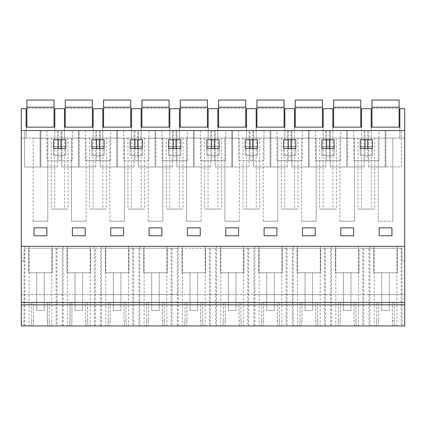 <?xml version="1.0" encoding="UTF-8"?>
<svg xmlns="http://www.w3.org/2000/svg" width="426" height="426" viewBox="0 0 426 426"><rect width="100%" height="100%" fill="white"/><g stroke="black" fill="none" stroke-linecap="round" stroke-linejoin="round"><path stroke-width="0.32" stroke-dasharray="2.13 1.6" d="M401.164 246.329L396.899 246.329L396.899 325.954L401.164 325.954L401.164 246.329L404.7 246.329L404.7 138.104L399.87 138.104L399.87 127.161L371.19 127.161L371.19 138.104L371.19 108.667L361.53 108.667L361.53 138.104L361.53 127.161L332.85 127.161L332.85 138.104L332.85 108.667L323.19 108.667L323.19 138.104L323.19 127.161L294.51 127.161L294.51 138.104L294.51 108.667L284.85 108.667L284.85 138.104L284.85 127.161L256.17 127.161L256.17 138.104L256.17 108.667L246.51 108.667L246.51 138.104L246.51 127.161L217.83 127.161L217.83 138.104L217.83 108.667L208.17 108.667L208.17 138.104L208.17 127.161L179.49 127.161L179.49 138.104L179.49 108.667L169.83 108.667L169.83 138.104L169.83 127.161L141.15 127.161L141.15 138.104L141.15 108.667L131.49 108.667L131.49 138.104L131.49 127.161L102.81 127.161L102.81 138.104L102.81 108.667L93.15 108.667L93.15 138.104L93.15 127.161L64.47 127.161L64.47 138.104L64.47 108.667L54.81 108.667L54.81 138.104L54.81 127.161L26.13 127.161L26.13 138.104L399.87 138.104L399.87 108.667L404.7 108.667L404.7 138.104L21.3 138.104L21.3 108.667L26.13 108.667L26.13 138.104L21.3 138.104L21.3 246.329L51.839 246.329L51.839 325.954L21.3 325.954L21.3 246.329L404.7 246.329L21.3 246.329M392.836 138.104L378.224 138.104L392.836 138.104L392.836 221.2L392.836 138.104M124.456 138.104L109.844 138.104L124.456 138.104L124.456 221.2L124.456 138.104M186.524 138.104L201.136 138.104L186.524 138.104L186.524 221.2L186.524 138.104M144.702 138.104L127.938 138.104L144.702 138.104L144.702 209.049L127.938 209.049L144.702 209.049M68.022 138.104L51.258 138.104L68.022 138.104L68.022 209.049L51.258 209.049L68.022 209.049M316.156 138.104L301.544 138.104L316.156 138.104L316.156 221.2L316.156 138.104M336.402 138.104L319.638 138.104L336.402 138.104L336.402 209.049L319.638 209.049L336.402 209.049M259.722 138.104L242.958 138.104L259.722 138.104L259.722 209.049L242.958 209.049L259.722 209.049M162.796 138.104L148.184 138.104L162.796 138.104L162.796 221.2L162.796 138.104M298.062 138.104L281.298 138.104L298.062 138.104L298.062 209.049L281.298 209.049L298.062 209.049M374.742 138.104L357.978 138.104L374.742 138.104L374.742 209.049L357.978 209.049L374.742 209.049M183.042 138.104L166.278 138.104L183.042 138.104L183.042 209.049L166.278 209.049L183.042 209.049M224.864 138.104L239.476 138.104L224.864 138.104L224.864 221.2L224.864 138.104M221.382 138.104L204.618 138.104L221.382 138.104L221.382 209.049L204.618 209.049L221.382 209.049M277.816 138.104L263.204 138.104L277.816 138.104L277.816 221.2L277.816 138.104M47.776 138.104L33.164 138.104L47.776 138.104L47.776 221.2L47.776 138.104M354.496 138.104L339.884 138.104L354.496 138.104L354.496 221.2L354.496 138.104M106.362 138.104L89.598 138.104L106.362 138.104L106.362 209.049L89.598 209.049L106.362 209.049M71.504 138.104L86.116 138.104L71.504 138.104L71.504 221.2L71.504 138.104M23.952 325.954L24.165 248.22L401.835 248.22L402.048 294.632L404.7 294.632L21.3 294.632L21.3 261.047L21.3 294.632L56.988 294.632L56.988 325.954L21.3 325.954L21.3 294.632L21.3 325.954L33.137 325.954L33.601 320.671L33.601 302.407L49.224 302.407L21.3 302.407M391.947 227.841L379.113 227.841L379.113 235.764L379.113 227.841L391.947 227.841L391.947 235.764L391.947 227.841L391.947 235.764L379.113 235.764L391.947 235.764L379.113 235.764L379.113 227.841L391.947 227.841M360.247 155.463L372.473 155.463L372.473 146.406L360.247 146.406L360.247 155.463L372.473 155.463L372.473 146.406L360.247 146.406L360.247 155.463M34.053 235.764L34.053 227.841L34.053 235.764L46.887 235.764L46.887 227.841L34.053 227.841L46.887 227.841L46.887 235.764L34.053 235.764L46.887 235.764L46.887 227.841L34.053 227.841L34.053 235.764M168.547 155.463L180.773 155.463L180.773 146.406L168.547 146.406L168.547 155.463L180.773 155.463L180.773 146.406L168.547 146.406L168.547 155.463M65.753 155.463L65.753 146.406L53.527 146.406L53.527 155.463L65.753 155.463L65.753 146.406L53.527 146.406L53.527 155.463L65.753 155.463M353.607 227.841L340.773 227.841L353.607 227.841L353.607 235.764L353.607 227.841L353.607 235.764L340.773 235.764L340.773 227.841L340.773 235.764L353.607 235.764L340.773 235.764L340.773 227.841L353.607 227.841M257.453 146.406L245.227 146.406L245.227 155.463L257.453 155.463L257.453 146.406L245.227 146.406L245.227 155.463L257.453 155.463L257.453 146.406M302.433 235.764L302.433 227.841L315.267 227.841L302.433 227.841L302.433 235.764L315.267 235.764L315.267 227.841L315.267 235.764L302.433 235.764L315.267 235.764L315.267 227.841L302.433 227.841L302.433 235.764M283.567 155.463L283.567 146.406L295.793 146.406L283.567 146.406L283.567 155.463L295.793 155.463L295.793 146.406L295.793 155.463L283.567 155.463M321.907 155.463L334.133 155.463L334.133 146.406L321.907 146.406L321.907 155.463L334.133 155.463L334.133 146.406L321.907 146.406L321.907 155.463M219.113 146.406L206.887 146.406L206.887 155.463L219.113 155.463L219.113 146.406L206.887 146.406L206.887 155.463L219.113 155.463L219.113 146.406M264.093 235.764L264.093 227.841L276.927 227.841L264.093 227.841L264.093 235.764L276.927 235.764L276.927 227.841L276.927 235.764L264.093 235.764L276.927 235.764L276.927 227.841L264.093 227.841L264.093 235.764M187.413 235.764L200.247 235.764L200.247 227.841L187.413 227.841L200.247 227.841L200.247 235.764L187.413 235.764L187.413 227.841L187.413 235.764L200.247 235.764L200.247 227.841L187.413 227.841L187.413 235.764M123.567 235.764L123.567 227.841L110.733 227.841L123.567 227.841L123.567 235.764L110.733 235.764L110.733 227.841L110.733 235.764L123.567 235.764L110.733 235.764L110.733 227.841L123.567 227.841L123.567 235.764M85.227 235.764L85.227 227.841L72.393 227.841L85.227 227.841L85.227 235.764L72.393 235.764L72.393 227.841L72.393 235.764L85.227 235.764L72.393 235.764L72.393 227.841L85.227 227.841L85.227 235.764M104.093 146.406L91.867 146.406L91.867 155.463L104.093 155.463L104.093 146.406L91.867 146.406L91.867 155.463L104.093 155.463L104.093 146.406M149.073 235.764L149.073 227.841L161.907 227.841L149.073 227.841L149.073 235.764L161.907 235.764L161.907 227.841L161.907 235.764L149.073 235.764L161.907 235.764L161.907 227.841L149.073 227.841L149.073 235.764M130.207 155.463L130.207 146.406L142.433 146.406L130.207 146.406L130.207 155.463L142.433 155.463L142.433 146.406L142.433 155.463L130.207 155.463M238.587 227.841L225.753 227.841L238.587 227.841L238.587 235.764L238.587 227.841L238.587 235.764L225.753 235.764L225.753 227.841L225.753 235.764L238.587 235.764L225.753 235.764L225.753 227.841L238.587 227.841M54.73 138.104L54.73 209.049M64.55 138.104L64.55 209.049M51.258 138.104L51.258 209.049M33.164 221.2L33.164 138.104L33.164 221.2L47.776 221.2L33.164 221.2M47.803 325.954L71.477 325.954L71.941 320.671L71.941 302.407L87.564 302.407L31.716 302.407L33.601 302.407L33.601 320.671L33.137 325.954L31.252 325.954L49.688 325.954L47.803 325.954L47.339 320.671L47.339 302.407L47.339 320.671L47.803 325.954M404.7 302.407L70.056 302.407L70.056 320.671L69.592 325.954L70.056 320.671L71.941 320.671L71.477 325.954L69.592 325.954L404.7 325.954L404.7 246.329M392.863 325.954L392.399 320.671L392.399 302.407L378.661 302.407L378.661 320.671L378.197 325.954L378.661 320.671L378.661 302.407L376.776 302.407L394.284 302.407L394.284 320.671L394.284 302.407L392.399 302.407L392.399 320.671L392.863 325.954M354.523 325.954L354.059 320.671L354.059 302.407L340.321 302.407L340.321 320.671L339.857 325.954L340.321 320.671L340.321 302.407L338.436 302.407L355.944 302.407L354.059 302.407L354.059 320.671L354.523 325.954M316.183 325.954L315.719 320.671L315.719 302.407L301.981 302.407L301.981 320.671L301.517 325.954L301.981 320.671L301.981 302.407L300.096 302.407L317.604 302.407L315.719 302.407L315.719 320.671L316.183 325.954M277.843 325.954L277.379 320.671L277.379 302.407L263.641 302.407L263.641 320.671L263.177 325.954L263.641 320.671L263.641 302.407L261.756 302.407L279.264 302.407L277.379 302.407L277.379 320.671L277.843 325.954M239.503 325.954L239.039 320.671L239.039 302.407L225.301 302.407L225.301 320.671L224.837 325.954L225.301 320.671L225.301 302.407L223.416 302.407L240.924 302.407L239.039 302.407L239.039 320.671L239.503 325.954M201.163 325.954L200.699 320.671L200.699 302.407L186.961 302.407L186.961 320.671L186.497 325.954L186.961 320.671L186.961 302.407L185.076 302.407L202.584 302.407L200.699 302.407L200.699 320.671L201.163 325.954M162.823 325.954L162.359 320.671L162.359 302.407L148.621 302.407L148.621 320.671L148.157 325.954L148.621 320.671L148.621 302.407L146.736 302.407L164.244 302.407L162.359 302.407L162.359 320.671L162.823 325.954M124.483 325.954L124.019 320.671L124.019 302.407L110.281 302.407L110.281 320.671L109.817 325.954L110.281 320.671L110.281 302.407L108.396 302.407L125.904 302.407L124.019 302.407L124.019 320.671L124.483 325.954M86.143 325.954L85.679 320.671L85.679 302.407L85.679 320.671L86.143 325.954M404.7 130.558L21.3 130.558M385.152 130.558L368.549 130.558L385.152 130.558L385.152 166.933L385.152 130.558L401.377 130.558L385.152 130.558M379.049 130.558L353.671 130.558L379.049 130.558L379.049 160.746L353.671 160.746L379.049 160.746M40.092 130.558L24.623 130.558L40.092 130.558L40.092 167.013L40.092 130.558L57.451 130.558L40.092 130.558M187.349 130.558L161.971 130.558L187.349 130.558L187.349 160.746L161.971 160.746L187.349 160.746M61.009 130.558L46.951 130.558L61.009 130.558L61.009 139.765M270.888 130.558L253.529 130.558L287.491 130.558L270.888 130.558L270.888 166.96L270.132 166.96L270.132 130.558L270.132 166.96L253.529 166.971L253.529 130.558L253.529 166.971L270.888 166.96L270.888 130.558M231.792 130.558L249.151 130.558L231.792 130.558L231.792 166.96L231.792 130.558M309.228 130.558L291.869 130.558L325.831 130.558L309.228 130.558L309.228 166.96L308.472 166.96L308.472 130.558L308.472 166.96L291.869 166.971L291.869 130.558L291.869 166.971L309.228 166.96L309.228 130.558M276.991 130.558L302.369 130.558L276.991 130.558L276.991 160.746L302.369 160.746L276.991 160.746M347.568 130.558L330.209 130.558L347.568 130.558L347.568 166.96L346.812 166.96L346.812 130.558L346.812 166.96L330.209 166.971L330.209 130.558L330.209 166.971L347.568 166.96L347.568 130.558M340.709 130.558L315.331 130.558L340.709 130.558L340.709 160.746L315.331 160.746L340.709 160.746M249.971 130.558L264.029 130.558L238.651 130.558L249.971 130.558L249.971 139.765M117.528 130.558L100.169 130.558L134.131 130.558L117.528 130.558L117.528 166.96L116.772 166.96L116.772 130.558L116.772 166.96L100.169 166.971L100.169 130.558L100.169 166.971L117.528 166.96L117.528 130.558M79.188 130.558L61.829 130.558L95.791 130.558L79.188 130.558L79.188 166.96L78.432 166.96L78.432 130.558L78.432 166.96L61.829 166.971L61.829 130.558L61.829 166.971L79.188 166.96L79.188 130.558M110.669 130.558L85.291 130.558L110.669 130.558L110.669 160.746L85.291 160.746L110.669 160.746M155.868 130.558L138.509 130.558L155.868 130.558L155.868 166.96L155.112 166.96L155.112 130.558L155.112 166.96L138.509 166.971L138.509 130.558L138.509 166.971L155.868 166.96L155.868 130.558M137.689 130.558L123.631 130.558L137.689 130.558L137.689 139.765M194.208 130.558L176.849 130.558L210.811 130.558L194.208 130.558L194.208 166.96L193.452 166.96L193.452 130.558L193.452 166.96L176.849 166.971L176.849 130.558L176.849 166.971L194.208 166.96L194.208 130.558M225.689 130.558L200.311 130.558L225.689 130.558L225.689 160.746L200.311 160.746L225.689 160.746M56.104 246.329L90.179 246.329L90.179 325.954L56.104 325.954L56.104 246.329L51.839 246.329M362.824 246.329L358.559 246.329L358.559 325.954L362.824 325.954L362.824 246.329L396.899 246.329M324.484 246.329L320.219 246.329L320.219 325.954L324.484 325.954L324.484 246.329L358.559 246.329M286.144 246.329L281.879 246.329L281.879 325.954L286.144 325.954L286.144 246.329L320.219 246.329M247.804 246.329L243.539 246.329L243.539 325.954L247.804 325.954L247.804 246.329L281.879 246.329M209.464 246.329L205.199 246.329L205.199 325.954L209.464 325.954L209.464 246.329L243.539 246.329M171.124 246.329L166.859 246.329L166.859 325.954L171.124 325.954L171.124 246.329L205.199 246.329M132.784 246.329L128.519 246.329L128.519 325.954L132.784 325.954L132.784 246.329L166.859 246.329M90.179 325.954L94.444 325.954L94.444 246.329L128.519 246.329M94.444 246.329L90.179 246.329M56.988 325.954L401.164 325.954M51.839 325.954L56.104 325.954M128.519 325.954L94.444 325.954M166.859 325.954L132.784 325.954M205.199 325.954L171.124 325.954M243.539 325.954L209.464 325.954M281.879 325.954L247.804 325.954M320.219 325.954L286.144 325.954M358.559 325.954L324.484 325.954M396.899 325.954L362.824 325.954M56.988 248.22L56.988 294.632L62.292 294.632L62.292 248.22L24.165 248.22L23.941 261.047L21.3 261.047L23.941 261.047L23.952 260.355M404.7 261.047L402.059 261.047L404.7 261.047M49.224 320.671L49.688 325.954L49.224 320.671L49.224 302.407L49.224 320.671L47.339 320.671M31.716 320.671L31.252 325.954L31.716 320.671L31.716 302.407L31.716 320.671L33.601 320.671M65.753 148.445L53.527 148.445L53.527 139.765L65.753 139.765L65.753 148.445M72.329 160.746L46.951 160.746L72.329 160.746L72.329 130.558M46.951 130.558L46.951 160.746M58.271 130.558L58.271 139.765M58.271 148.445L58.271 160.746M61.009 148.445L61.009 160.746M57.451 167.003L57.451 130.558L57.451 167.003L24.623 167.024L24.623 130.558L24.623 167.024L40.848 167.013L40.848 130.558L40.848 167.013L57.451 167.003M62.292 248.22L95.328 248.22L95.328 294.632L62.292 294.632L62.292 325.954M95.328 325.954L95.328 294.632L100.632 294.632L100.632 248.22L95.328 248.22M100.632 248.22L133.668 248.22L133.668 294.632L138.972 294.632L138.972 325.954M138.972 248.22L172.008 248.22L172.008 294.632L138.972 294.632L138.972 248.22L133.668 248.22M172.008 325.954L172.008 294.632L177.312 294.632L177.312 248.22L172.008 248.22M177.312 248.22L210.348 248.22L210.348 294.632L215.652 294.632L215.652 325.954M215.652 248.22L248.688 248.22L248.688 294.632L215.652 294.632L215.652 248.22L210.348 248.22M248.688 325.954L248.688 294.632L253.992 294.632L253.992 248.22L248.688 248.22M253.992 248.22L287.028 248.22L287.028 294.632L292.332 294.632L292.332 325.954M292.332 248.22L325.368 248.22L325.368 294.632L292.332 294.632L292.332 248.22L287.028 248.22M325.368 325.954L325.368 294.632L330.672 294.632L330.672 248.22L325.368 248.22M330.672 248.22L363.708 248.22L363.708 294.632L369.012 294.632L369.012 325.954M402.048 325.954L402.048 294.632L369.012 294.632L369.012 248.22L363.708 248.22M369.012 248.22L401.835 248.22L402.048 260.355M373.778 248.22L397.282 248.22L373.778 248.22L373.778 272.747L397.282 272.747L373.778 272.747L373.778 248.22M297.098 248.22L320.602 248.22L297.098 248.22L297.098 272.747L320.602 272.747L297.098 272.747L297.098 248.22M335.438 248.22L358.942 248.22L335.438 248.22L335.438 272.747L358.942 272.747L335.438 272.747L335.438 248.22M282.262 248.22L258.758 248.22L282.262 248.22L282.262 272.747L258.758 272.747L282.262 272.747L282.262 248.22M128.902 248.22L105.398 248.22L128.902 248.22L128.902 272.747L105.398 272.747L128.902 272.747L128.902 248.22M67.058 248.22L90.562 248.22L67.058 248.22L67.058 272.747L90.562 272.747L67.058 272.747L67.058 248.22M167.242 248.22L143.738 248.22L167.242 248.22L167.242 272.747L143.738 272.747L167.242 272.747L167.242 248.22M220.418 248.22L243.922 248.22L220.418 248.22L220.418 272.747L243.922 272.747L220.418 272.747L220.418 248.22M52.222 248.22L28.718 248.22L52.222 248.22L52.222 272.747L28.718 272.747L52.222 272.747L52.222 248.22M205.582 248.22L182.078 248.22L205.582 248.22L205.582 272.747L182.078 272.747L205.582 272.747L205.582 248.22M28.718 248.22L28.718 272.747L28.718 248.22M93.07 138.104L93.07 209.049M102.89 138.104L102.89 209.049M89.598 138.104L89.598 209.049M86.116 221.2L86.116 138.104L86.116 221.2L71.504 221.2L86.116 221.2M104.093 148.445L91.867 148.445L91.867 139.765L104.093 139.765L104.093 148.445M85.291 130.558L85.291 160.746M96.611 130.558L96.611 139.765M96.611 148.445L96.611 160.746M99.349 130.558L99.349 139.765M99.349 148.445L99.349 160.746M133.668 325.954L133.668 294.632L100.632 294.632L100.632 325.954M95.791 166.949L95.791 130.558L95.791 166.949L79.188 166.96L95.791 166.949M71.941 320.671L71.941 302.407L70.056 302.407L70.056 320.671M87.564 320.671L88.028 325.954L87.564 320.671L87.564 302.407L87.564 320.671L85.679 320.671M90.562 248.22L90.562 272.747L90.562 248.22M131.41 138.104L131.41 209.049M141.23 138.104L141.23 209.049M127.938 138.104L127.938 209.049M109.844 221.2L109.844 138.104L109.844 221.2L124.456 221.2L109.844 221.2M142.433 148.445L130.207 148.445L130.207 139.765L142.433 139.765L142.433 148.445M149.009 160.746L123.631 160.746L149.009 160.746L149.009 130.558M123.631 130.558L123.631 160.746M134.951 130.558L134.951 139.765M134.951 148.445L134.951 160.746M137.689 148.445L137.689 160.746M134.131 166.949L134.131 130.558L134.131 166.949L117.528 166.96L134.131 166.949M125.904 320.671L126.368 325.954L125.904 320.671L125.904 302.407L125.904 320.671L124.019 320.671M108.396 320.671L107.932 325.954L108.396 320.671L108.396 302.407L108.396 320.671L110.281 320.671M105.398 248.22L105.398 272.747L105.398 248.22M169.75 138.104L169.75 209.049M179.57 138.104L179.57 209.049M166.278 138.104L166.278 209.049M148.184 221.2L148.184 138.104L148.184 221.2L162.796 221.2L148.184 221.2M180.773 148.445L168.547 148.445L168.547 139.765L180.773 139.765L180.773 148.445M161.971 130.558L161.971 160.746M173.291 130.558L173.291 139.765M173.291 148.445L173.291 160.746M176.029 130.558L176.029 139.765M176.029 148.445L176.029 160.746M210.348 325.954L210.348 294.632L177.312 294.632L177.312 325.954M172.471 166.949L172.471 130.558L172.471 166.949L155.868 166.96L172.471 166.949M164.244 320.671L164.708 325.954L164.244 320.671L164.244 302.407L164.244 320.671L162.359 320.671M146.736 320.671L146.272 325.954L146.736 320.671L146.736 302.407L146.736 320.671L148.621 320.671M143.738 248.22L143.738 272.747L143.738 248.22M208.09 138.104L208.09 209.049M217.91 138.104L217.91 209.049M204.618 138.104L204.618 209.049M201.136 221.2L201.136 138.104L201.136 221.2L186.524 221.2L201.136 221.2M219.113 148.445L206.887 148.445L206.887 139.765L219.113 139.765L219.113 148.445M200.311 130.558L200.311 160.746M211.631 130.558L211.631 139.765M211.631 148.445L211.631 160.746M214.369 130.558L214.369 139.765M214.369 148.445L214.369 160.746M210.811 166.949L210.811 130.558L210.811 166.949L194.208 166.96L210.811 166.949M202.584 320.671L203.048 325.954L202.584 320.671L202.584 302.407L202.584 320.671L200.699 320.671M185.076 320.671L184.612 325.954L185.076 320.671L185.076 302.407L185.076 320.671L186.961 320.671M182.078 248.22L182.078 272.747L182.078 248.22M246.43 138.104L246.43 209.049M256.25 138.104L256.25 209.049M242.958 138.104L242.958 209.049M239.476 221.2L239.476 138.104L239.476 221.2L224.864 221.2L239.476 221.2M257.453 148.445L245.227 148.445L245.227 139.765L257.453 139.765L257.453 148.445M264.029 160.746L238.651 160.746L264.029 160.746L264.029 130.558M238.651 130.558L238.651 160.746M249.971 148.445L249.971 160.746M252.709 130.558L252.709 139.765M252.709 148.445L252.709 160.746M287.028 325.954L287.028 294.632L253.992 294.632L253.992 325.954M249.151 166.949L249.151 130.558L249.151 166.949L215.189 166.971L215.189 130.558L215.189 166.971L232.548 166.96L232.548 130.558L232.548 166.96L249.151 166.949M240.924 320.671L241.388 325.954L240.924 320.671L240.924 302.407L240.924 320.671L239.039 320.671M223.416 320.671L222.952 325.954L223.416 320.671L223.416 302.407L223.416 320.671L225.301 320.671M243.922 248.22L243.922 272.747L243.922 248.22M284.77 138.104L284.77 209.049M294.59 138.104L294.59 209.049M281.298 138.104L281.298 209.049M263.204 221.2L263.204 138.104L263.204 221.2L277.816 221.2L263.204 221.2M295.793 148.445L283.567 148.445L283.567 139.765L295.793 139.765L295.793 148.445M302.369 130.558L302.369 160.746M288.311 130.558L288.311 139.765M288.311 148.445L288.311 160.746M291.049 130.558L291.049 139.765M291.049 148.445L291.049 160.746M287.491 166.949L287.491 130.558L287.491 166.949L270.888 166.96L287.491 166.949M279.264 320.671L279.728 325.954L279.264 320.671L279.264 302.407L279.264 320.671L277.379 320.671M261.756 320.671L261.292 325.954L261.756 320.671L261.756 302.407L261.756 320.671L263.641 320.671M258.758 248.22L258.758 272.747L258.758 248.22M323.11 138.104L323.11 209.049M332.93 138.104L332.93 209.049M319.638 138.104L319.638 209.049M301.544 221.2L301.544 138.104L301.544 221.2L316.156 221.2L301.544 221.2M334.133 148.445L321.907 148.445L321.907 139.765L334.133 139.765L334.133 148.445M315.331 130.558L315.331 160.746M326.651 130.558L326.651 139.765M326.651 148.445L326.651 160.746M329.389 130.558L329.389 139.765M329.389 148.445L329.389 160.746M363.708 325.954L363.708 294.632L330.672 294.632L330.672 325.954M325.831 166.949L325.831 130.558L325.831 166.949L309.228 166.96L325.831 166.949M317.604 320.671L318.068 325.954L317.604 320.671L317.604 302.407L317.604 320.671L315.719 320.671M300.096 320.671L299.632 325.954L300.096 320.671L300.096 302.407L300.096 320.671L301.981 320.671M320.602 248.22L320.602 272.747L320.602 248.22M361.45 138.104L361.45 209.049M371.27 138.104L371.27 209.049M357.978 138.104L357.978 209.049M339.884 221.2L339.884 138.104L339.884 221.2L354.496 221.2L339.884 221.2M372.473 148.445L360.247 148.445L360.247 139.765L372.473 139.765L372.473 148.445M353.671 130.558L353.671 160.746M364.991 130.558L364.991 139.765M364.991 148.445L364.991 160.746M367.729 130.558L367.729 139.765M367.729 148.445L367.729 160.746M364.171 166.949L364.171 130.558L364.171 166.949L347.568 166.96L364.171 166.949M355.944 320.671L356.408 325.954L355.944 320.671L355.944 302.407L355.944 320.671L354.059 320.671M338.436 320.671L337.972 325.954L338.436 320.671L338.436 302.407L338.436 320.671L340.321 320.671M358.942 248.22L358.942 272.747L358.942 248.22M378.224 138.104L378.224 221.2L392.836 221.2L378.224 221.2L378.224 138.104M385.908 166.933L385.152 166.933L385.908 166.933L385.908 130.558L385.908 166.933L401.377 166.923L401.377 130.558L401.377 166.923L385.908 166.933M368.549 166.944L368.549 130.558L368.549 166.944L385.152 166.933L368.549 166.944M394.748 325.954L394.284 320.671L394.748 325.954M376.776 320.671L376.312 325.954L376.776 320.671L376.776 302.407L376.776 320.671L378.661 320.671M392.399 320.671L394.284 320.671M397.282 248.22L397.282 272.747L397.282 248.22M54.054 127.161L54.054 100.046L26.886 100.046L26.886 127.161L54.054 127.161L26.886 127.161M54.054 108.348L54.054 100.046L26.886 100.046L26.886 108.348L26.886 100.046L54.054 100.046L54.054 108.348L26.886 108.348L54.054 108.348M54.054 107.214L26.886 107.214M92.394 127.161L92.394 100.046L65.226 100.046L65.226 127.161L92.394 127.161L65.226 127.161M92.394 108.348L92.394 100.046L65.226 100.046L65.226 108.348L65.226 100.046L92.394 100.046L92.394 108.348L65.226 108.348L92.394 108.348M92.394 107.214L65.226 107.214M130.734 127.161L130.734 100.046L103.566 100.046L103.566 127.161L130.734 127.161L103.566 127.161M130.734 108.348L130.734 100.046L103.566 100.046L103.566 108.348L103.566 100.046L130.734 100.046L130.734 108.348L103.566 108.348L130.734 108.348M130.734 107.214L103.566 107.214M169.074 127.161L169.074 100.046L141.906 100.046L141.906 127.161L169.074 127.161L141.906 127.161M169.074 108.348L169.074 100.046L141.906 100.046L141.906 108.348L141.906 100.046L169.074 100.046L169.074 108.348L141.906 108.348L169.074 108.348M169.074 107.214L141.906 107.214M207.414 127.161L207.414 100.046L180.246 100.046L180.246 127.161L207.414 127.161L180.246 127.161M207.414 108.348L207.414 100.046L180.246 100.046L180.246 108.348L180.246 100.046L207.414 100.046L207.414 108.348L180.246 108.348L207.414 108.348M207.414 107.214L180.246 107.214M245.754 127.161L245.754 100.046L218.586 100.046L218.586 127.161L245.754 127.161L218.586 127.161M245.754 108.348L245.754 100.046L218.586 100.046L218.586 108.348L218.586 100.046L245.754 100.046L245.754 108.348L218.586 108.348L245.754 108.348M245.754 107.214L218.586 107.214M284.094 127.161L284.094 100.046L256.926 100.046L256.926 127.161L284.094 127.161L256.926 127.161M284.094 108.348L284.094 100.046L256.926 100.046L256.926 108.348L256.926 100.046L284.094 100.046L284.094 108.348L256.926 108.348L284.094 108.348M284.094 107.214L256.926 107.214M322.434 127.161L322.434 100.046L295.266 100.046L295.266 127.161L322.434 127.161L295.266 127.161M322.434 108.348L322.434 100.046L295.266 100.046L295.266 108.348L295.266 100.046L322.434 100.046L322.434 108.348L295.266 108.348L322.434 108.348M322.434 107.214L295.266 107.214M360.774 127.161L360.774 100.046L333.606 100.046L333.606 127.161L360.774 127.161L333.606 127.161M360.774 108.348L360.774 100.046L333.606 100.046L333.606 108.348L333.606 100.046L360.774 100.046L360.774 108.348L333.606 108.348L360.774 108.348M360.774 107.214L333.606 107.214M399.114 127.161L399.114 100.046L371.946 100.046L371.946 127.161L399.114 127.161L371.946 127.161M399.114 108.348L399.114 100.046L371.946 100.046L371.946 108.348L371.946 100.046L399.114 100.046L399.114 108.348L371.946 108.348L399.114 108.348M399.114 107.214L371.946 107.214M44.245 272.747L44.245 310.485L36.695 310.485L44.245 310.485L44.245 272.747L36.695 272.747L36.695 310.485L36.695 272.747L44.245 272.747M82.585 272.747L82.585 310.485L75.035 310.485L82.585 310.485L82.585 272.747L75.035 272.747L75.035 310.485L75.035 272.747L82.585 272.747M120.925 272.747L120.925 310.485L113.375 310.485L120.925 310.485L120.925 272.747L113.375 272.747L113.375 310.485L113.375 272.747L120.925 272.747M159.265 272.747L159.265 310.485L151.715 310.485L159.265 310.485L159.265 272.747L151.715 272.747L151.715 310.485L151.715 272.747L159.265 272.747M197.605 272.747L197.605 310.485L190.055 310.485L197.605 310.485L197.605 272.747L190.055 272.747L190.055 310.485L190.055 272.747L197.605 272.747M235.945 272.747L235.945 310.485L228.395 310.485L235.945 310.485L235.945 272.747L228.395 272.747L228.395 310.485L228.395 272.747L235.945 272.747M274.285 272.747L274.285 310.485L266.735 310.485L274.285 310.485L274.285 272.747L266.735 272.747L266.735 310.485L266.735 272.747L274.285 272.747M312.625 272.747L312.625 310.485L305.075 310.485L312.625 310.485L312.625 272.747L305.075 272.747L305.075 310.485L305.075 272.747L312.625 272.747M350.965 272.747L350.965 310.485L343.415 310.485L350.965 310.485L350.965 272.747L343.415 272.747L343.415 310.485L343.415 272.747L350.965 272.747M389.305 272.747L389.305 310.485L381.755 310.485L389.305 310.485L389.305 272.747L381.755 272.747L381.755 310.485L381.755 272.747L389.305 272.747M24.836 325.954L24.836 246.329M63.176 325.954L63.176 246.329M29.101 246.329L29.101 325.954M101.516 325.954L101.516 246.329M67.441 246.329L67.441 325.954M139.856 325.954L139.856 246.329M105.781 246.329L105.781 325.954M178.196 325.954L178.196 246.329M144.121 246.329L144.121 325.954M216.536 325.954L216.536 246.329M182.461 246.329L182.461 325.954M254.876 325.954L254.876 246.329M220.801 246.329L220.801 325.954M293.216 325.954L293.216 246.329M259.141 246.329L259.141 325.954M331.556 325.954L331.556 246.329M297.481 246.329L297.481 325.954M369.896 325.954L369.896 246.329M335.821 246.329L335.821 325.954M374.161 246.329L374.161 325.954"/><path stroke-width="0.64" d="M404.7 304.824L404.7 325.954L21.3 325.954L21.3 302.407L404.7 302.407L404.7 304.824L21.3 304.824M404.7 302.407L404.7 246.329L21.3 246.329L21.3 302.407M21.3 246.329L21.3 108.667L26.13 108.667L26.13 127.161L54.81 127.161L54.81 108.667L64.47 108.667L64.47 127.161L93.15 127.161L93.15 108.667L102.81 108.667L102.81 127.161L131.49 127.161L131.49 108.667L141.15 108.667L141.15 127.161L169.83 127.161L169.83 108.667L179.49 108.667L179.49 127.161L208.17 127.161L208.17 108.667L217.83 108.667L217.83 127.161L246.51 127.161L246.51 108.667L256.17 108.667L256.17 127.161L284.85 127.161L284.85 108.667L294.51 108.667L294.51 127.161L323.19 127.161L323.19 108.667L332.85 108.667L332.85 127.161L361.53 127.161L361.53 108.667L371.19 108.667L371.19 127.161L399.87 127.161L399.87 108.667L404.7 108.667L404.7 130.558L21.3 130.558M404.7 246.329L404.7 130.558M379.113 227.841L391.947 227.841L391.947 235.764L379.113 235.764L379.113 227.841M360.247 139.765L372.473 139.765L372.473 148.445L360.247 148.445L360.247 139.765M46.887 227.841L46.887 235.764L34.053 235.764L34.053 227.841L46.887 227.841M168.547 139.765L180.773 139.765L180.773 148.445L168.547 148.445L168.547 139.765M65.753 148.445L65.753 139.765L53.527 139.765L53.527 148.445L65.753 148.445M340.773 227.841L353.607 227.841L353.607 235.764L340.773 235.764L340.773 227.841M257.453 148.445L245.227 148.445L245.227 139.765L257.453 139.765L257.453 148.445M315.267 227.841L315.267 235.764L302.433 235.764L302.433 227.841L315.267 227.841M283.567 148.445L283.567 139.765L295.793 139.765L295.793 148.445L283.567 148.445M321.907 139.765L334.133 139.765L334.133 148.445L321.907 148.445L321.907 139.765M219.113 148.445L206.887 148.445L206.887 139.765L219.113 139.765L219.113 148.445M276.927 227.841L276.927 235.764L264.093 235.764L264.093 227.841L276.927 227.841M200.247 235.764L187.413 235.764L187.413 227.841L200.247 227.841L200.247 235.764M110.733 227.841L110.733 235.764L123.567 235.764L123.567 227.841L110.733 227.841M72.393 227.841L72.393 235.764L85.227 235.764L85.227 227.841L72.393 227.841M104.093 148.445L91.867 148.445L91.867 139.765L104.093 139.765L104.093 148.445M161.907 227.841L161.907 235.764L149.073 235.764L149.073 227.841L161.907 227.841M130.207 148.445L130.207 139.765L142.433 139.765L142.433 148.445L130.207 148.445M225.753 227.841L238.587 227.841L238.587 235.764L225.753 235.764L225.753 227.841M58.271 139.765L58.271 148.445M61.009 139.765L61.009 148.445M96.611 139.765L96.611 148.445M99.349 139.765L99.349 148.445M134.951 139.765L134.951 148.445M137.689 139.765L137.689 148.445M173.291 139.765L173.291 148.445M176.029 139.765L176.029 148.445M211.631 139.765L211.631 148.445M214.369 139.765L214.369 148.445M249.971 139.765L249.971 148.445M252.709 139.765L252.709 148.445M288.311 139.765L288.311 148.445M291.049 139.765L291.049 148.445M326.651 139.765L326.651 148.445M329.389 139.765L329.389 148.445M364.991 139.765L364.991 148.445M367.729 139.765L367.729 148.445M54.054 107.214L54.054 100.046L26.886 100.046L26.886 107.214L54.054 107.214L54.054 127.161M26.886 127.161L26.886 107.214M92.394 107.214L92.394 100.046L65.226 100.046L65.226 107.214L92.394 107.214L92.394 127.161M65.226 127.161L65.226 107.214M130.734 107.214L130.734 100.046L103.566 100.046L103.566 107.214L130.734 107.214L130.734 127.161M103.566 127.161L103.566 107.214M169.074 107.214L169.074 100.046L141.906 100.046L141.906 107.214L169.074 107.214L169.074 127.161M141.906 127.161L141.906 107.214M207.414 107.214L207.414 100.046L180.246 100.046L180.246 107.214L207.414 107.214L207.414 127.161M180.246 127.161L180.246 107.214M245.754 107.214L245.754 100.046L218.586 100.046L218.586 107.214L245.754 107.214L245.754 127.161M218.586 127.161L218.586 107.214M284.094 107.214L284.094 100.046L256.926 100.046L256.926 107.214L284.094 107.214L284.094 127.161M256.926 127.161L256.926 107.214M322.434 107.214L322.434 100.046L295.266 100.046L295.266 107.214L322.434 107.214L322.434 127.161M295.266 127.161L295.266 107.214M360.774 107.214L360.774 100.046L333.606 100.046L333.606 107.214L360.774 107.214L360.774 127.161M333.606 127.161L333.606 107.214M399.114 107.214L399.114 100.046L371.946 100.046L371.946 107.214L399.114 107.214L399.114 127.161M371.946 127.161L371.946 107.214"/></g></svg>
